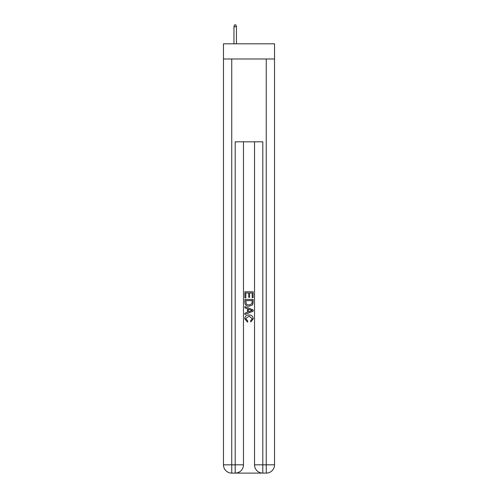 <?xml version="1.0" encoding="UTF-8"?>
<svg xmlns="http://www.w3.org/2000/svg" width="498" height="498" viewBox="0 0 498 498"><rect width="100%" height="100%" fill="white"/><g stroke="black" fill="none" stroke-linecap="round" stroke-linejoin="round"><path stroke-width="0.75" d="M274.535 58.994L274.535 43.812L223.465 43.812L223.465 58.994L274.535 58.994L274.535 464.821L266.256 464.821L266.256 58.994M235.815 473.1L262.185 473.1M262.801 473.1L262.801 464.821L254.522 464.821A8.279 8.279 0 0 0 262.801 473.1L266.256 473.1L266.256 464.821L262.801 464.821L262.801 141.818L235.199 141.818L235.199 464.821L223.465 464.821L223.465 58.994M243.478 141.818L243.478 464.821A8.279 8.279 0 0 1 235.199 473.1L231.744 473.1A8.279 8.279 0 0 1 223.465 464.821M254.522 464.821L254.522 141.818M266.256 473.1A8.279 8.279 0 0 0 274.535 464.821M244.86 297.848L244.86 291.797L253.14 291.797L253.14 297.636L252.187 297.636L252.187 292.967L249.635 292.967L249.635 297.318L248.683 297.318L248.683 292.967L245.813 292.967L245.813 297.848L244.86 297.848M244.86 302.411L244.86 299.441L253.14 299.441L253.021 303.736L252.43 304.944L249.044 306.239C246.398 306.245 245.004 304.969 244.86 302.411M245.813 300.611L246.398 304.272L249.062 305.069L252.013 303.656L252.187 300.611L245.813 300.611M244.86 307.832L244.86 306.587L253.14 309.881L253.14 311.194L244.86 314.487L244.86 313.242L247.406 312.302L247.406 308.772L244.86 307.832M250.656 309.974L248.365 309.121L248.365 311.953L252.187 310.534L250.656 309.974M245.707 318.67L247.78 320.998L247.512 322.162L244.755 318.782C244.979 316.236 246.41 314.96 249.062 314.941C251.608 314.997 253.003 316.267 253.245 318.757L250.843 321.951L250.587 320.78L252.293 318.701L249.068 316.112L245.707 318.67M236.438 43.812L236.438 26.693L233.954 26.693L233.954 43.812M233.954 26.693L234.508 24.9L235.884 24.9L236.438 26.693M231.744 58.994L231.744 473.1M243.478 464.821L235.199 464.821L235.199 473.1"/></g></svg>

